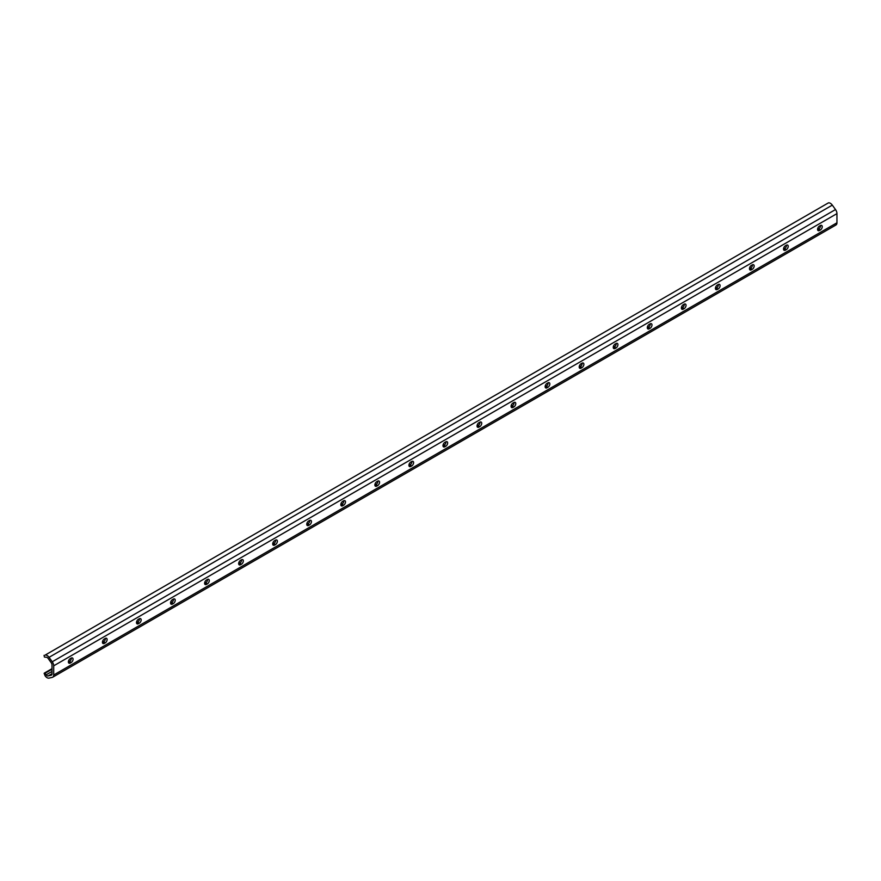 <?xml version="1.0" encoding="UTF-8"?>
<svg xmlns="http://www.w3.org/2000/svg" width="881" height="881" viewBox="0 0 881 881"><rect width="100%" height="100%" fill="white"/><g stroke="black" fill="none" stroke-linecap="round" stroke-linejoin="round"><path stroke-width="1.32" d="M44.05 655.343L44.413 657.05L46.12 657.259A2.412 1.388 60 0 1 47.1 657.468A2.412 1.388 60 0 1 48.081 658.382L51.274 662.809A2.412 1.388 60 0 1 52.001 664.836L52.001 674.02A2.412 1.388 60 0 1 51.494 675.121A2.412 1.388 60 0 1 51.274 675.209L48.081 675.947A2.412 1.388 60 0 1 46.12 674.824L44.766 673.04L44.127 673.359L45.151 675.87A4.812 2.775 -120 0 0 49.05 678.117L52.243 677.379A4.812 2.775 -120 0 0 52.706 677.203A4.812 2.775 -120 0 0 53.697 675L53.697 665.827A4.812 2.775 -120 0 0 52.243 661.763L49.05 657.336A4.812 2.775 -120 0 0 47.1 655.497A4.812 2.775 -120 0 0 45.151 655.09L828.404 202.883A4.812 2.775 -120 0 1 830.354 203.291A4.812 2.775 -120 0 1 832.303 205.13L835.496 209.557A4.812 2.775 -120 0 1 836.95 213.62L836.95 222.794A4.812 2.775 -120 0 1 835.948 224.996A4.812 2.775 -120 0 1 835.496 225.173M70.304 663.041L71.152 662.545A2.709 1.564 120 0 0 72.925 660.155A2.709 1.564 120 0 0 72.506 657.986A2.709 1.564 120 0 0 71.152 658.129L70.304 658.614A2.709 1.564 120 0 0 68.531 661.003A2.709 1.564 120 0 0 68.949 663.173A2.709 1.564 120 0 0 70.304 663.041L68.597 662.06L69.445 661.565A2.709 1.564 120 0 0 71.35 658.019M104.354 643.383L105.202 642.888A2.709 1.564 120 0 0 106.975 640.498A2.709 1.564 120 0 0 106.557 638.329A2.709 1.564 120 0 0 105.202 638.461L104.354 638.956A2.709 1.564 120 0 0 102.581 641.346A2.709 1.564 120 0 0 103 643.515A2.709 1.564 120 0 0 104.354 643.383L102.648 642.392L103.506 641.908A2.709 1.564 120 0 0 105.412 638.362M138.405 623.715L139.264 623.23A2.709 1.564 120 0 0 141.026 620.841A2.709 1.564 120 0 0 140.619 618.671A2.709 1.564 120 0 0 139.264 618.803L138.405 619.288A2.709 1.564 120 0 0 136.643 621.678A2.709 1.564 120 0 0 137.051 623.847A2.709 1.564 120 0 0 138.405 623.715L136.709 622.735L137.557 622.239A2.709 1.564 120 0 0 139.462 618.693M172.467 604.058L173.315 603.562A2.709 1.564 120 0 0 175.088 601.172A2.709 1.564 120 0 0 174.669 599.003A2.709 1.564 120 0 0 173.315 599.135L172.467 599.631A2.709 1.564 120 0 0 170.694 602.02A2.709 1.564 120 0 0 171.112 604.19A2.709 1.564 120 0 0 172.467 604.058L170.76 603.078L171.608 602.582A2.709 1.564 120 0 0 173.513 599.036M206.517 584.389L207.365 583.905A2.709 1.564 120 0 0 209.138 581.515A2.709 1.564 120 0 0 208.72 579.346A2.709 1.564 120 0 0 207.365 579.478L206.517 579.973A2.709 1.564 120 0 0 204.744 582.363A2.709 1.564 120 0 0 205.163 584.532A2.709 1.564 120 0 0 206.517 584.389L204.81 583.409L205.669 582.925A2.709 1.564 120 0 0 207.575 579.379M240.568 564.732L241.427 564.236A2.709 1.564 120 0 0 243.189 561.858A2.709 1.564 120 0 0 242.782 559.688A2.709 1.564 120 0 0 241.427 559.82L240.568 560.305A2.709 1.564 120 0 0 238.806 562.695A2.709 1.564 120 0 0 239.214 564.864A2.709 1.564 120 0 0 240.568 564.732L238.872 563.752L239.72 563.256A2.709 1.564 120 0 0 241.625 559.71M274.63 545.075L275.478 544.579A2.709 1.564 120 0 0 277.251 542.189A2.709 1.564 120 0 0 276.832 540.02A2.709 1.564 120 0 0 275.478 540.152L274.63 540.648A2.709 1.564 120 0 0 272.857 543.037A2.709 1.564 120 0 0 273.275 545.207A2.709 1.564 120 0 0 274.63 545.075L272.923 544.095L273.771 543.599A2.709 1.564 120 0 0 275.676 540.053M308.68 525.406L309.528 524.922A2.709 1.564 120 0 0 311.301 522.532A2.709 1.564 120 0 0 310.883 520.363A2.709 1.564 120 0 0 309.528 520.495L308.68 520.99A2.709 1.564 120 0 0 306.907 523.369A2.709 1.564 120 0 0 307.326 525.55A2.709 1.564 120 0 0 308.68 525.406L306.973 524.426L307.832 523.942A2.709 1.564 120 0 0 309.738 520.396M342.731 505.749L343.59 505.254A2.709 1.564 120 0 0 345.352 502.875A2.709 1.564 120 0 0 344.945 500.705A2.709 1.564 120 0 0 343.59 500.837L342.731 501.322A2.709 1.564 120 0 0 340.969 503.712A2.709 1.564 120 0 0 341.376 505.881A2.709 1.564 120 0 0 342.731 505.749L341.035 504.769L341.883 504.273A2.709 1.564 120 0 0 343.788 500.727M376.793 486.092L377.641 485.596A2.709 1.564 120 0 0 379.414 483.206A2.709 1.564 120 0 0 378.995 481.037A2.709 1.564 120 0 0 377.641 481.169L376.793 481.665A2.709 1.564 120 0 0 375.02 484.054A2.709 1.564 120 0 0 375.438 486.224A2.709 1.564 120 0 0 376.793 486.092L375.086 485.101L375.934 484.616A2.709 1.564 120 0 0 377.839 481.07M410.843 466.423L411.691 465.939A2.709 1.564 120 0 0 413.464 463.549A2.709 1.564 120 0 0 413.046 461.38A2.709 1.564 120 0 0 411.691 461.512L410.843 462.007A2.709 1.564 120 0 0 409.07 464.386A2.709 1.564 120 0 0 409.489 466.567A2.709 1.564 120 0 0 410.843 466.423L409.136 465.443L409.995 464.948A2.709 1.564 120 0 0 411.901 461.413L410.414 462.305M444.894 446.766L445.753 446.271A2.709 1.564 120 0 0 447.515 443.892A2.709 1.564 120 0 0 447.108 441.722A2.709 1.564 120 0 0 445.753 441.855L444.894 442.339A2.709 1.564 120 0 0 443.132 444.729A2.709 1.564 120 0 0 443.539 446.898A2.709 1.564 120 0 0 444.894 446.766L443.198 445.786L444.046 445.29A2.709 1.564 120 0 0 445.951 441.744L444.465 442.647M478.956 427.109L479.804 426.613A2.709 1.564 120 0 0 481.577 424.224A2.709 1.564 120 0 0 481.158 422.054A2.709 1.564 120 0 0 479.804 422.186L478.956 422.682A2.709 1.564 120 0 0 477.183 425.071A2.709 1.564 120 0 0 477.601 427.241A2.709 1.564 120 0 0 478.956 427.109L477.249 426.118L478.097 425.633A2.709 1.564 120 0 0 480.002 422.087M513.006 407.44L513.854 406.956A2.709 1.564 120 0 0 515.627 404.566A2.709 1.564 120 0 0 515.209 402.397A2.709 1.564 120 0 0 513.854 402.529L513.006 403.024A2.709 1.564 120 0 0 511.233 405.403A2.709 1.564 120 0 0 511.652 407.584A2.709 1.564 120 0 0 513.006 407.44L511.299 406.46L512.158 405.965A2.709 1.564 120 0 0 514.064 402.43L512.577 403.322M547.057 387.783L547.916 387.288A2.709 1.564 120 0 0 549.678 384.909A2.709 1.564 120 0 0 549.27 382.728A2.709 1.564 120 0 0 547.916 382.872L547.057 383.356A2.709 1.564 120 0 0 545.295 385.746A2.709 1.564 120 0 0 545.702 387.915A2.709 1.564 120 0 0 547.057 387.783L545.361 386.803L546.209 386.307A2.709 1.564 120 0 0 548.114 382.761M581.119 368.126L581.967 367.63A2.709 1.564 120 0 0 583.74 365.241A2.709 1.564 120 0 0 583.321 363.071A2.709 1.564 120 0 0 581.967 363.203L581.119 363.699A2.709 1.564 120 0 0 579.346 366.089A2.709 1.564 120 0 0 579.764 368.258A2.709 1.564 120 0 0 581.119 368.126L579.412 367.135L580.26 366.65A2.709 1.564 120 0 0 582.165 363.104M615.169 348.458L616.017 347.973A2.709 1.564 120 0 0 617.79 345.583A2.709 1.564 120 0 0 617.372 343.414A2.709 1.564 120 0 0 616.017 343.546L615.169 344.042A2.709 1.564 120 0 0 613.396 346.42A2.709 1.564 120 0 0 613.815 348.59A2.709 1.564 120 0 0 615.169 348.458L613.473 347.477L614.321 346.982A2.709 1.564 120 0 0 616.226 343.436M649.22 328.8L650.079 328.305A2.709 1.564 120 0 0 651.841 325.926A2.709 1.564 120 0 0 651.433 323.745A2.709 1.564 120 0 0 650.079 323.889L649.22 324.373A2.709 1.564 120 0 0 647.458 326.763A2.709 1.564 120 0 0 647.865 328.932A2.709 1.564 120 0 0 649.22 328.8L647.524 327.82L648.372 327.325A2.709 1.564 120 0 0 650.277 323.779M683.282 309.143L684.13 308.647A2.709 1.564 120 0 0 685.903 306.258A2.709 1.564 120 0 0 685.484 304.088A2.709 1.564 120 0 0 684.13 304.22L683.282 304.716A2.709 1.564 120 0 0 681.509 307.106A2.709 1.564 120 0 0 681.927 309.275A2.709 1.564 120 0 0 683.282 309.143L681.575 308.152L682.423 307.667A2.709 1.564 120 0 0 684.328 304.121M717.332 289.475L718.18 288.99A2.709 1.564 120 0 0 719.953 286.6A2.709 1.564 120 0 0 719.535 284.431A2.709 1.564 120 0 0 718.18 284.563L717.332 285.059A2.709 1.564 120 0 0 715.559 287.437A2.709 1.564 120 0 0 715.978 289.607A2.709 1.564 120 0 0 717.332 289.475L715.636 288.494L716.484 287.999A2.709 1.564 120 0 0 718.389 284.453M751.383 269.817L752.242 269.322A2.709 1.564 120 0 0 754.015 266.943A2.709 1.564 120 0 0 753.596 264.763A2.709 1.564 120 0 0 752.242 264.906L751.383 265.39A2.709 1.564 120 0 0 749.621 267.78A2.709 1.564 120 0 0 750.028 269.949A2.709 1.564 120 0 0 751.383 269.817L749.687 268.837L750.535 268.342A2.709 1.564 120 0 0 752.44 264.796M783.539 249.279A2.709 1.564 120 0 0 783.738 249.169L784.597 248.684A2.709 1.564 120 0 0 786.491 245.138M817.59 229.611A2.709 1.564 120 0 0 817.799 229.512L818.647 229.016A2.709 1.564 120 0 0 820.552 225.47M785.445 250.16L786.293 249.664A2.709 1.564 120 0 0 788.066 247.275A2.709 1.564 120 0 0 787.647 245.105A2.709 1.564 120 0 0 786.293 245.237L785.445 245.733A2.709 1.564 120 0 0 783.672 248.123A2.709 1.564 120 0 0 784.09 250.292A2.709 1.564 120 0 0 785.445 250.16L783.738 249.169M819.495 230.492L820.343 230.007A2.709 1.564 120 0 0 822.116 227.617A2.709 1.564 120 0 0 821.698 225.448A2.709 1.564 120 0 0 820.343 225.58L819.495 226.076A2.709 1.564 120 0 0 817.722 228.454A2.709 1.564 120 0 0 818.141 230.624A2.709 1.564 120 0 0 819.495 230.492L817.799 229.512M44.524 672.996L52.001 668.679L44.468 673.018M45.151 655.09L828.404 202.883M69.445 661.565L71.152 662.545M103.506 641.908L105.202 642.888M137.557 622.239L139.264 623.23M171.608 602.582L173.315 603.562M205.669 582.925L207.365 583.905M239.72 563.256L241.427 564.236M273.771 543.599L275.478 544.579M307.832 523.942L309.528 524.922M341.883 504.273L343.59 505.254M375.934 484.616L377.641 485.596M409.995 464.948L411.691 465.939M444.046 445.29L445.753 446.271M478.097 425.633L479.804 426.613M512.158 405.965L513.854 406.956M546.209 386.307L547.916 387.288M580.26 366.65L581.967 367.63M614.321 346.982L616.017 347.973M648.372 327.325L650.079 328.305M682.423 307.667L684.13 308.647M716.484 287.999L718.18 288.99M750.535 268.342L752.242 269.322M52.243 661.763L835.496 209.557M53.697 665.827L836.95 213.62M49.05 657.336L832.303 205.13M48.081 675.947L52.001 673.69M46.12 674.824L52.001 671.432M68.388 661.972L70.271 660.882M102.438 642.304L104.321 641.225M136.489 622.647L138.372 621.557M170.551 602.989L172.434 601.899M204.601 583.321L206.484 582.242M238.652 563.664L240.535 562.574M272.714 543.995L274.597 542.916M306.764 524.338L308.647 523.259M340.815 504.681L342.698 503.591M374.877 485.013L376.76 483.933M408.927 465.355L410.81 464.265M442.978 445.698L444.861 444.608M477.039 426.03L478.923 424.95M511.09 406.372L512.973 405.282M545.152 386.715L547.024 385.625M579.202 367.047L581.086 365.967M613.253 347.389L615.136 346.299M647.315 327.732L649.187 326.642M681.365 308.064L683.249 306.984M715.416 288.406L717.299 287.316M749.478 268.749L751.35 267.659M783.528 249.081L785.412 248.001M817.579 229.423L819.462 228.333M45.008 673.271L52.001 669.241M69.863 658.922L71.361 658.063M103.925 639.265L105.412 638.406M137.976 619.596L139.462 618.737M172.026 599.939L173.524 599.08M206.088 580.282L207.575 579.423M240.139 560.613L241.625 559.754M274.2 540.956L275.687 540.097M308.251 521.299L309.738 520.429M342.302 501.63L343.788 500.771M376.363 481.973L377.85 481.114M478.526 422.99L480.013 422.131M546.627 383.664L548.114 382.806M580.689 364.007L582.176 363.148M614.74 344.339L616.226 343.48M648.79 324.682L650.277 323.823M682.852 305.024L684.339 304.165M716.903 285.356L718.389 284.497M750.953 265.699L752.44 264.84M785.015 246.041L786.502 245.182M819.066 226.373L820.552 225.514M53.697 675L836.95 222.794M818.647 229.016L820.343 230.007M784.597 248.684L786.293 249.664M52.706 677.203L835.948 224.996"/></g></svg>
